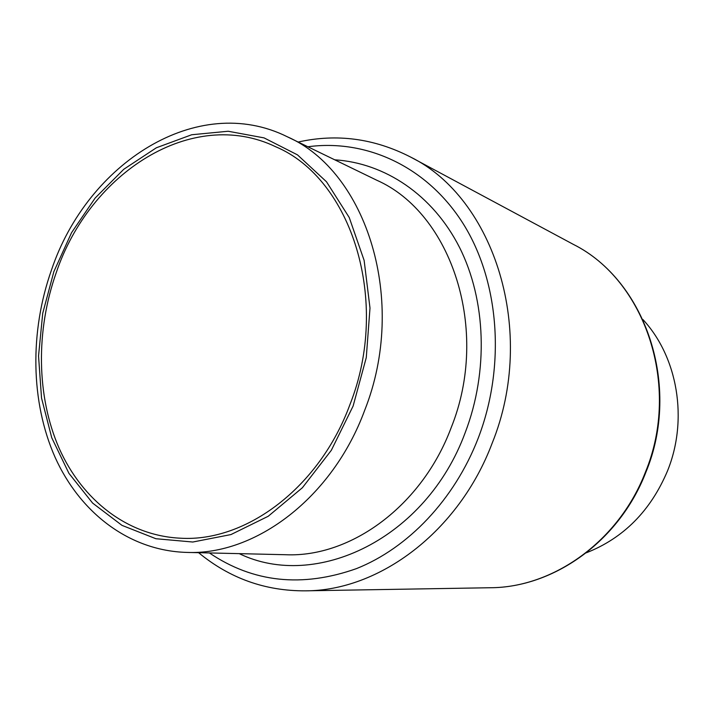 <?xml version="1.0" encoding="UTF-8"?>
<svg xmlns="http://www.w3.org/2000/svg" width="714" height="714" viewBox="0 0 714 714"><rect width="100%" height="100%" fill="white"/><g stroke="black" fill="none" stroke-linecap="round" stroke-linejoin="round"><path stroke-width="1.07" d="M364.64 410.416C332.421 497.89 255.371 555.492 186.506 552.404C128.993 550.681 80.004 512.59 55.121 457.371C30.488 401.795 29.676 331.626 51.533 269.856C87.295 163.211 197.287 92.026 287.278 136.758C366.791 171.431 408.113 301.013 364.64 410.416M353.118 406.034L331.341 450.284L302.397 487.724L268.214 516.276L230.943 534.572L192.807 542.024L155.875 538.722L121.978 525.361L92.624 503.093L68.937 473.346L51.747 437.762L41.537 398.055L38.538 355.974L42.733 313.25L53.88 271.588L71.57 232.657L95.149 198.037L123.781 169.272L156.393 147.762L191.7 134.75L228.177 131.251L264.064 137.891L297.488 154.867L326.494 181.767L349.244 217.529L364.131 260.423L369.995 308.064L366.273 357.625L353.118 406.034M349.931 404.606C319.461 487.591 246.116 542.078 180.856 538.222C127.538 535.893 82.19 500.086 59.164 448.312C36.378 396.216 35.745 330.511 56.245 272.65C89.803 172.868 191.959 106.448 275.765 146.781C351.44 178.536 390.977 301.094 349.931 404.606M642.877 319.497C677.684 356.911 688.501 419.43 667.447 471.061C650.57 510.885 623.527 538.133 586.31 552.806M186.506 552.404L285.957 554.733C350.815 557.527 421.974 505.923 451.15 427.74C490.563 330.038 451.525 213.165 376.751 180.223L287.278 136.758M334.723 159.811C384.784 163.015 432.738 194.708 459.495 247.356C486.029 300.058 488.706 371.271 465.18 432.684C426.115 538.847 315.909 590.808 239.244 553.645M209.398 552.939C253.149 582.57 302.174 587.8 356.456 568.621C407.98 548.129 454.363 499.72 478.139 438.369C505.994 366.023 499.291 281.405 463.306 223.893C427.124 166.362 366.255 138.9 307.877 146.763M298.149 142.041C336.758 133.42 374.207 138.418 410.505 157.009C494.454 198.171 537.356 331.751 492.124 443.296C458.781 531.823 379.098 590.96 305.333 590.835L490.259 587.738C553.252 587.649 618.77 541.283 645.331 472.373C681.379 385.676 644.956 280.058 573.485 244.456C645.759 280.7 681.629 386.167 645.858 472.302M410.505 157.009L573.485 244.456M645.813 472.409C619.413 540.9 554.037 587.568 490.259 587.738M198.59 552.69C229.703 578.349 265.287 591.067 305.333 590.835"/></g></svg>

